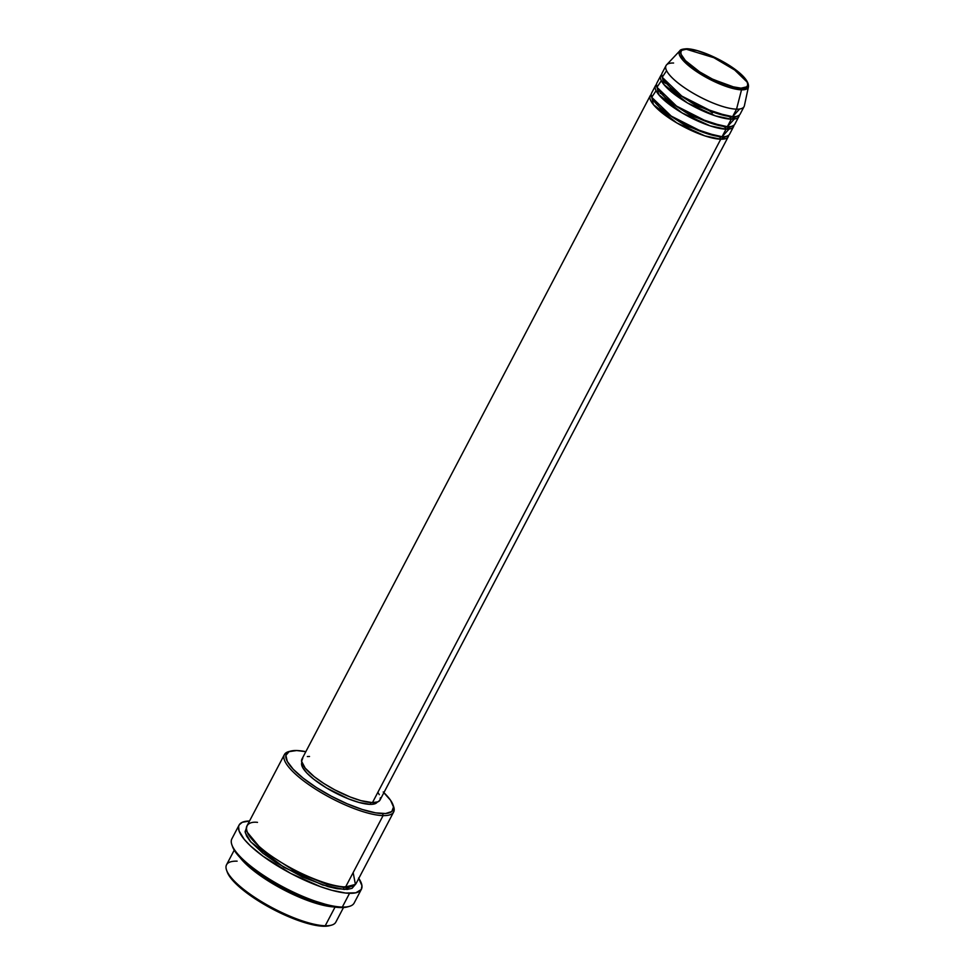<?xml version="1.0" encoding="UTF-8"?>
<svg xmlns="http://www.w3.org/2000/svg" width="975" height="975" viewBox="0 0 975 975"><rect width="100%" height="100%" fill="white"/><g stroke="black" fill="none" stroke-linecap="round" stroke-linejoin="round"><path stroke-width="1.46" d="M666.583 70.675L662.22 77.269L681.781 96.086L714.029 112.43L732.591 116.671L736.539 109.163L741.524 89.834A1.475 1.243 -88.6 0 0 741 88.164C736.174 88.798 714.151 82.57 694.09 68.055C674.59 53.552 680.562 48.031 687.533 48.969C692.36 48.323 714.37 54.563 734.431 69.079C753.943 83.57 747.971 89.103 741 88.164A1.475 1.243 91.4 0 1 741.524 89.834L748.459 86.799A38.854 10.579 -152.3 0 1 741.524 89.834L736.539 109.163A44.082 12.005 27.7 0 0 744.4 105.714L748.459 86.799C749.982 73.064 704.864 49.177 686.912 48.75A1.475 1.243 91.4 0 1 687.533 48.969L697.283 50.651L709.629 55.063L728.825 65.24L739.257 72.893L745.887 79.877L747.423 82.778L747.691 85.142L746.679 86.86L741 88.164L731.238 86.482L712.347 79.036L699.697 71.894L685.401 60.596L681.098 54.344L680.83 51.992L681.854 50.261L687.533 48.969A1.475 1.243 -88.6 0 0 686.912 48.75C682.573 48.994 680.221 49.664 679.843 50.773L682.768 60.06L703.743 76.038L741.524 89.834A38.854 10.579 -152.3 0 1 699.221 73.296A38.854 10.579 -152.3 0 1 679.843 50.773L666.571 64.85A44.082 12.005 27.7 0 0 688.557 90.407A44.082 12.005 27.7 0 0 736.539 109.163L732.591 116.671A44.082 12.005 27.7 0 0 740.147 114.087L744.096 106.58A44.082 12.005 -152.3 0 1 736.539 109.163A44.082 12.005 -152.3 0 1 689.922 91.272A44.082 12.005 -152.3 0 1 666.035 65.605A44.082 12.005 -152.3 0 1 673.591 63.022M747.155 82.095L734.675 70.005L713.858 57.696L686.034 49.152M686.217 48.982A1.475 1.243 91.4 0 1 686.912 48.75M720.367 137.183A1.475 1.243 -88.6 0 0 720.757 139.206L704.913 135.891L676.808 122.911L653.384 104.569L651.19 94.538A44.082 12.005 -152.3 0 0 650.264 95.648A44.082 12.005 -152.3 0 0 674.152 121.314A44.082 12.005 -152.3 0 0 720.757 139.206L372.45 802.632A44.082 12.005 27.7 0 0 380.006 800.048L728.313 136.622A44.082 12.005 -152.3 0 1 720.757 139.206A1.475 1.243 91.4 0 1 720.367 137.183L685.949 125.873L662.257 110.602L651.983 97.927L662.257 110.602L685.949 125.873L720.367 137.183A1.475 1.243 91.4 0 1 720.866 136.646A1.475 1.243 -88.6 0 0 720.367 137.183L725.461 136.5L720.367 137.183M656.065 90.699L651.714 97.293L671.263 116.11L703.523 132.454L722.073 136.707A44.082 12.005 27.7 0 0 729.629 134.123L733.578 126.604A44.082 12.005 -152.3 0 1 726.022 129.188L710.166 125.885L682.073 112.905L658.649 94.563L656.455 84.52A44.082 12.005 -152.3 0 0 655.517 85.629A44.082 12.005 -152.3 0 0 679.404 111.296A44.082 12.005 -152.3 0 0 726.022 129.188L722.073 136.707L726.022 129.188A1.475 1.243 91.4 0 1 725.632 127.164A1.475 1.243 -88.6 0 0 726.022 129.188L733.956 125.214A44.082 12.005 -152.3 0 1 733.578 126.604M664.779 82.558L662.476 82.631L664.779 82.558M657.235 87.908L667.509 100.583L691.214 115.867L725.632 127.164L691.214 115.867L667.509 100.583L657.235 87.908M661.33 80.693L656.967 87.275L676.528 106.092L708.776 122.448L727.338 126.689A44.082 12.005 27.7 0 0 734.894 124.105L738.831 116.598A44.082 12.005 -152.3 0 1 731.274 119.182L715.431 115.867L687.326 102.887L663.902 84.545L661.708 74.502A44.082 12.005 -152.3 0 0 660.782 75.611A44.082 12.005 -152.3 0 0 684.669 101.278A44.082 12.005 -152.3 0 0 731.274 119.182L727.338 126.689L731.274 119.182A1.475 1.243 91.4 0 1 730.884 117.158A1.475 1.243 -88.6 0 0 731.274 119.182L739.221 115.196A44.082 12.005 -152.3 0 1 738.831 116.598M662.5 77.89L672.762 90.565L696.467 105.848L730.884 117.158L696.467 105.848L672.762 90.565L662.5 77.89M329.526 925.689L331.378 925.19A61.705 16.807 -152.3 0 1 325.236 925.763L323.529 926.25A60.243 16.404 27.7 0 0 329.526 925.689L320.141 926.018L307.844 923.532L287.991 916.439L272.183 908.858L252.44 896.988L240.301 887.762L231.636 879.133L227.163 871.845M257.498 822.364C246.005 820.816 236.157 829.92 268.308 853.82C301.373 877.744 337.655 888.018 345.613 886.957L383.077 815.612A61.705 16.807 27.7 0 0 393.632 806.618L392.986 804.814A60.243 16.404 -152.3 0 1 382.675 813.589L383.077 815.612L345.613 886.957A61.705 16.807 27.7 0 0 356.192 883.35L393.656 811.992A61.705 16.807 -152.3 0 1 383.077 815.612A61.705 16.807 -152.3 0 1 317.813 790.554A61.705 16.807 -152.3 0 1 284.371 754.626A61.705 16.807 -152.3 0 1 289.794 751.359M290.672 751.091L288.819 751.591A61.705 16.807 27.7 0 0 310.745 785.984A61.705 16.807 27.7 0 0 383.077 815.612L382.675 813.589A60.243 16.404 -152.3 0 1 312.085 784.668A60.243 16.404 -152.3 0 1 290.672 751.091A60.243 16.404 -152.3 0 1 296.656 750.531A60.243 16.404 -152.3 0 1 305.845 751.676L296.656 750.531L289.087 751.652L285.882 755.381L287.296 761.426L293.231 769.238L303.164 778.148L316.229 787.41L331.329 796.197L347.137 803.778L362.31 809.482L375.521 812.833L385.649 813.516L391.828 811.505L393.51 806.959L390.548 800.256L383.212 791.993M383.894 792.651A60.243 16.404 -152.3 0 1 392.986 804.814M347.332 906.933L349.184 906.433A69.054 18.805 -152.3 0 1 342.31 907.079L340.604 907.567A67.592 18.403 27.7 0 0 347.332 906.933L336.802 907.298L323.005 904.52L306.552 898.95L282.994 888.054L266.053 878.182L247.236 864.386L237.498 854.697L232.489 846.519M334.108 906.957L292.439 894.136L261.251 876.318L240.033 857.561A61.705 16.807 -152.3 0 0 334.108 906.957M344.979 886.75A1.475 1.243 -88.6 0 0 343.907 887.445L326.442 884.227L295.742 871.711L262.299 850.322L247.309 832.284L262.299 850.322L295.742 871.711L326.442 884.227L343.907 887.445A1.475 1.243 -88.6 0 0 344.297 889.468L322.567 884.983L284.017 867.384L250.794 841.949L245.273 832.699L246.456 827.324M380.372 797.769L379.933 800.182L377.995 801.816L372.45 802.632L720.757 139.206L728.703 135.232A44.082 12.005 -152.3 0 1 728.313 136.622M377.325 801.998L375.448 803.571L372.194 804.314L370.098 804.363L371.036 802.559L370.098 804.363A42.608 11.602 27.7 0 0 377.264 802.084M393.254 805.691A61.705 16.807 -152.3 0 1 393.656 811.992M239.094 825.069L231.867 838.829A69.054 18.805 27.7 0 0 269.295 879.048A69.054 18.805 27.7 0 0 342.31 907.079A69.054 18.805 27.7 0 0 354.157 903.033L361.384 889.261A69.054 18.805 -152.3 0 1 349.55 893.307L342.31 907.079L349.55 893.307A69.054 18.805 -152.3 0 1 276.522 865.276A69.054 18.805 -152.3 0 1 239.094 825.069A69.054 18.805 -152.3 0 1 249.527 821.011L242.263 822.303L239.216 824.838L238.582 826.581L239.07 830.944L244.189 839.292L250.331 845.776L263.043 856.221L290.672 873.381L320.568 886.702L331.549 890.199L345.662 893.051L355.851 892.795L361.262 889.493L361.957 885.702L358.568 878.024M358.8 878.378A69.054 18.805 -152.3 0 1 361.384 889.261M234.232 850.151L226.541 864.776A61.705 16.807 27.7 0 0 259.984 900.717A61.705 16.807 27.7 0 0 325.236 925.763L335.047 907.091L325.236 925.763A61.705 16.807 27.7 0 0 335.814 922.155L343.505 907.518M660.782 75.611L656.833 83.119A44.082 12.005 27.7 0 0 680.721 108.786A44.082 12.005 27.7 0 0 727.338 126.689L734.346 119.023M666.035 65.605L662.098 73.113A44.082 12.005 27.7 0 0 685.973 98.78A44.082 12.005 27.7 0 0 732.591 116.671L739.598 109.017M344.394 886.909A1.475 1.243 91.4 0 0 343.907 887.445L350.781 886.604L343.907 887.445A1.475 1.243 91.4 0 0 344.297 889.468L355.339 884.496L352.048 888.322L347.344 889.395L336.972 888.688L328.222 886.689L302.494 877.013L276.23 862.643L262.836 853.162L250.148 841.193L246.59 836.026L245.091 831.663L246.809 826.995M284.371 754.626L246.919 825.971A61.705 16.807 27.7 0 0 280.361 861.912A61.705 16.807 27.7 0 0 345.613 886.957L355.412 884.422L353.157 872.588M301.836 762.487A42.608 11.602 27.7 0 0 325.418 787.3A42.608 11.602 27.7 0 0 370.098 804.363L358.995 802.449L348.623 798.939L326.54 787.983L313.84 779.293L306.82 772.992L302.628 767.459L301.592 764.449L302.018 762.121M378.215 792.87L379.299 794.662M650.264 95.648L301.957 759.062A44.082 12.005 27.7 0 0 325.845 784.729A44.082 12.005 27.7 0 0 372.45 802.632L360.969 800.646L350.244 797.014L334.876 789.908L323.834 783.473L314.267 776.697L305.212 768.154L301.592 761.341L302.823 758.014M307.344 756.539L309.514 756.478M655.517 85.629L651.58 93.137A44.082 12.005 27.7 0 0 675.468 118.804A44.082 12.005 27.7 0 0 722.073 136.707L729.081 129.041M342.31 907.079A69.054 18.805 -152.3 0 1 277.68 883.996A69.054 18.805 -152.3 0 1 231.892 844.862L232.538 846.666A67.592 18.403 27.7 0 0 277.351 884.971A67.592 18.403 27.7 0 0 340.604 907.567L342.31 907.079M226.566 870.163L227.212 871.967A60.243 16.404 27.7 0 0 267.15 906.116A60.243 16.404 27.7 0 0 323.529 926.25L325.236 925.763A61.705 16.807 -152.3 0 1 267.491 905.141A61.705 16.807 -152.3 0 1 226.566 870.163A61.705 16.807 -152.3 0 1 237.12 861.157M735.979 116.476L730.884 117.158L735.979 116.476M730.726 126.482L725.632 127.164L730.726 126.482M712.481 112.893L708.922 110.468M682.805 96.757L678.795 95.197M729.763 117.11L729.154 116.391M666.449 83.472L665.511 83.375M726.07 129.188L725.485 128.359M724.51 127.116L723.889 126.397M661.184 93.478L660.246 93.381"/></g></svg>
